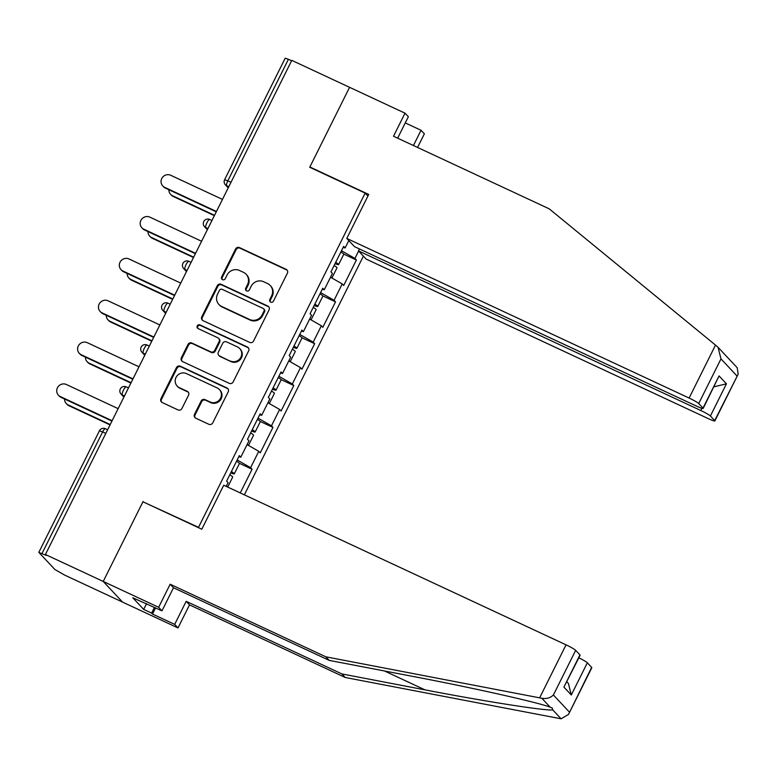 <?xml version="1.0" encoding="UTF-8"?>
<svg xmlns="http://www.w3.org/2000/svg" width="777" height="777" viewBox="0 0 777 777"><rect width="100%" height="100%" fill="white"/><g stroke="black" fill="none" stroke-linecap="round" stroke-linejoin="round"><path stroke-width="1.17" d="M270.707 302.146A2.069 1.991 -43.1 0 0 273.446 301.146L287.393 273.174A2.953 2.846 -43.1 0 0 286.111 269.328L239.481 247.591A2.953 2.846 -43.1 0 0 235.577 249.019L221.63 276.991A2.069 1.991 -43.1 0 0 222.523 279.681A2.069 1.991 -43.1 0 0 225.252 278.681L227.059 275.058A9.46 9.101 -43.1 0 1 239.549 270.503L243.434 272.309A9.46 9.101 -43.1 0 1 247.523 284.605L245.726 288.228A2.069 1.991 -43.1 0 0 246.62 290.909A2.069 1.991 -43.1 0 0 249.349 289.918L251.156 286.295A9.46 9.101 -43.1 0 1 263.646 281.73L267.531 283.547A9.46 9.101 -43.1 0 1 271.62 295.843L269.813 299.456A2.069 1.991 -43.1 0 0 270.707 302.146M194.493 414.345A2.953 2.846 -43.1 0 0 195.775 418.191L208.858 424.291A2.953 2.846 -43.1 0 0 212.752 422.863L228.244 391.793A2.953 2.846 -43.1 0 0 226.971 387.956L180.342 366.21A2.953 2.846 -43.1 0 0 176.437 367.638L160.946 398.708A2.953 2.846 -43.1 0 0 162.218 402.544L178.02 409.916A2.953 2.846 -43.1 0 0 181.925 408.488L188.558 395.192A2.953 2.846 -43.1 0 0 187.276 391.355L179.438 387.694A7.906 7.605 -43.1 0 1 176.787 376.185A7.906 7.605 -43.1 0 1 186.47 373.611L217.162 387.927A7.906 7.605 -43.1 0 1 219.823 399.436A7.906 7.605 -43.1 0 1 210.14 402.01L205.021 399.631A2.953 2.846 -43.1 0 0 201.126 401.049L194.493 414.345L195.056 414.947A2.953 2.846 -43.1 0 0 195.231 417.861M143.085 501.505L103.224 581.449L45.425 554.496L291.783 60.373L349.582 87.325L309.732 167.269L365.151 193.104L198.504 527.35L143.628 502.097M249.679 342.404A2.953 2.846 -43.1 0 0 253.584 340.977L269.075 309.906A2.953 2.846 -43.1 0 0 267.803 306.06L221.163 284.324A2.953 2.846 -43.1 0 0 217.259 285.742L201.777 316.812A2.953 2.846 -43.1 0 0 203.05 320.658L249.679 342.404M248.659 350.854L233.168 381.925A2.953 2.846 -43.1 0 1 229.264 383.343L182.634 361.606A2.953 2.846 -43.1 0 1 181.362 357.76L187.985 344.464A2.953 2.846 -43.1 0 1 191.89 343.036L210.8 351.855A2.953 2.846 -43.1 0 0 214.705 350.427L219.104 341.608A2.953 2.846 -43.1 0 0 217.822 337.772L198.135 328.593A2.069 1.991 -43.1 0 1 197.445 325.573A2.069 1.991 -43.1 0 1 199.98 324.903L247.387 347.008A2.953 2.846 -43.1 0 1 248.659 350.854M199.058 527.942L198.504 527.35M244.366 494.842L363.383 256.138M365.151 193.104L367.919 196.057M239.413 463.335L252.078 469.24L250.612 467.676L237.16 459.974M252.078 469.24L240.258 492.929M226.233 486.392L228.088 482.682L226.622 481.118L239.326 455.633L240.792 457.197L248.951 440.831L247.484 439.267L260.188 413.782L261.655 415.345L269.813 398.98L268.347 397.416L281.051 371.93L282.517 373.504L290.676 357.138L289.209 355.575L301.913 330.089L303.38 331.653L311.538 315.287L310.072 313.723L322.785 288.238L324.252 289.802L332.41 273.446L330.944 271.872L343.648 246.396L345.114 247.96L348.795 240.579M358.615 251.049L354.934 258.43L341.482 250.738M343.735 254.098L356.4 260.004L354.934 258.43M356.4 260.004L343.696 285.48L342.22 283.916L334.061 300.281L320.61 292.589M322.873 295.94L335.538 301.845L334.061 300.281M335.538 301.845L322.824 327.331L321.357 325.767L313.199 342.133L299.747 334.431M302 337.791L314.666 343.696L313.199 342.133M314.666 343.696L301.962 369.182L300.495 367.618L292.337 383.974L278.885 376.282M281.138 379.642L293.803 385.547L292.337 383.974M293.803 385.547L281.099 411.023L279.633 409.46L271.474 425.825L258.022 418.133M260.276 421.484L272.941 427.389L271.474 425.825M272.941 427.389L260.237 452.874L258.77 451.311L250.612 467.676M238.84 456.604L240.792 457.197M258.77 451.311L247.067 444.609M259.703 414.753L261.655 415.345M279.633 409.46L267.929 402.768M280.565 372.911L282.517 373.504M300.495 367.618L288.791 360.916M301.427 331.06L303.38 331.653M321.357 325.767L309.654 319.075M322.3 289.209L324.252 289.802M342.22 283.916L330.516 277.224M291.579 60.791L288.413 59.305L227.826 180.827L230.992 182.304M228.778 186.742L226.661 185.752A4.516 1.156 115 0 1 227.826 180.827L224.621 179.71L285.208 58.197L288.413 59.305M343.162 247.368L345.114 247.96M155.594 607.867L152.506 614.053L174.679 624.397L178.001 627.942L122.581 602.107L103.224 581.449L142.949 501.777L201.806 529.224L223.737 485.227L566.054 644.842A9.033 0.894 26.5 0 1 575.67 650.339L553.399 695.007C550.301 697.969 546.445 699.057 541.831 698.261L325.874 656.827L170.153 584.226L158.654 607.293L103.224 581.449L122.581 602.107L64.782 575.155L54.905 569.531L38.937 552.486L46.27 555.4L45.425 554.496M270.435 301.991A2.069 1.991 -43.1 0 1 270.377 300.058L272.183 296.445A9.46 9.101 -43.1 0 0 270.794 286.101L270.231 285.499M246.144 274.271L246.707 274.873A9.46 9.101 -43.1 0 1 248.086 285.208L246.29 288.83A2.069 1.991 -43.1 0 0 246.338 290.753M287.218 270.27A2.953 2.846 -43.1 0 0 286.674 269.93L240.044 248.193A2.953 2.846 -43.1 0 0 236.14 249.621L222.193 277.593A2.069 1.991 -43.1 0 0 222.251 279.526M268.9 307.002A2.953 2.846 -43.1 0 0 268.366 306.662L221.727 284.926A2.953 2.846 -43.1 0 0 217.832 286.344L202.341 317.414A2.953 2.846 -43.1 0 0 202.515 320.328M264.005 311.111A2.069 1.991 -43.1 0 0 263.112 308.42L222.183 289.335A2.069 1.991 -43.1 0 0 219.444 290.336L217.541 294.153A9.46 9.101 -43.1 0 0 221.63 306.439L249.611 319.493A9.46 9.101 -43.1 0 0 262.102 314.928L264.005 311.111L264.568 311.713A2.069 1.991 -43.1 0 0 264.267 309.45L263.704 308.848M218.929 304.487L219.493 305.089A9.46 9.101 -43.1 0 0 222.193 307.041L221.63 306.439M264.568 311.713L262.665 315.53A9.46 9.101 -43.1 0 1 250.175 320.095L222.193 307.041M218.667 338.383L219.24 338.986A2.953 2.846 -43.1 0 1 219.668 342.21L215.268 351.029A2.953 2.846 -43.1 0 1 211.363 352.457L192.453 343.638A2.953 2.846 -43.1 0 0 188.549 345.066L181.925 358.362A2.953 2.846 -43.1 0 0 182.1 361.266M248.485 347.941A2.953 2.846 -43.1 0 0 247.95 347.61L200.544 325.505A2.069 1.991 -43.1 0 0 197.863 328.428M230.429 361.004A7.906 7.605 -43.1 0 0 239.714 348.552A7.906 7.605 -43.1 0 0 237.451 346.921L226.631 341.88A2.953 2.846 -43.1 0 0 222.727 343.298L218.337 352.127A2.953 2.846 -43.1 0 0 219.609 355.963L230.992 361.606A7.906 7.605 -43.1 0 0 240.278 349.155L239.714 348.552M218.764 355.351L219.328 355.953A2.953 2.846 -43.1 0 0 220.173 356.565L219.609 355.963M230.992 361.606L220.173 356.565M219.425 389.559L219.988 390.161A7.906 7.605 -43.1 0 1 210.703 402.612L205.594 400.233A2.953 2.846 -43.1 0 0 201.69 401.651L195.056 414.947M177.185 386.062L177.748 386.664A7.906 7.605 -43.1 0 0 180.011 388.296L179.438 387.694M188.384 392.288A2.953 2.846 -43.1 0 0 187.84 391.958L180.011 388.296M228.079 388.888A2.953 2.846 -43.1 0 0 227.535 388.558L180.905 366.812A2.953 2.846 -43.1 0 0 177.001 368.24L161.509 399.31A2.953 2.846 -43.1 0 0 161.684 402.214M172.523 195.717L173.261 196.494A6.779 6.517 136.9 0 1 171.328 195.095L170.59 194.308A6.779 6.517 -43.1 0 0 172.523 195.717L214.539 215.307M168.881 189.743A6.779 6.517 -43.1 0 0 170.59 194.308M335.033 263.656A9.936 0.981 -153.5 0 0 338.617 264.598A9.936 0.981 -153.5 0 0 335.713 262.305M338.617 264.598L343.764 254.273A9.936 0.981 -153.5 0 0 340.86 251.981M331.925 278.02L337.004 267.812A9.936 0.981 -153.5 0 0 334.11 265.52M331.828 277.972A9.936 0.981 -153.5 0 0 330.662 276.952M173.261 196.494L214.365 215.656M222.465 199.407L170.707 175.272A6.779 6.517 -43.1 0 0 162.752 185.946A6.779 6.517 -43.1 0 0 164.685 187.344L165.414 188.131A6.779 6.517 136.9 0 1 163.481 186.723L162.752 185.946M216.268 211.839L165.414 188.131M216.443 211.48L164.685 187.344M715.5 345.095L718.074 347.329L720.978 358.887L698.717 403.545A9.033 0.894 -153.5 0 0 689.102 398.047L715.5 345.095L549.232 208.848L393.512 136.237L405.011 113.17L349.582 87.325L309.868 166.997L368.716 194.444L346.785 238.432L689.102 398.047M405.011 113.17L408.343 116.725L397.649 138.17M359.44 248.941L358.469 250.893L366.142 259.091L708.459 418.706A9.033 0.894 -153.5 0 0 714.85 420.93A9.033 0.894 -153.5 0 0 714.685 420.59L710.392 416.016A9.033 0.894 -153.5 0 0 700.786 410.509L701.874 408.313M358.469 250.893L700.786 410.509M405.254 122.912L421.037 130.274L424.368 133.819L417.57 147.455M413.432 145.522L421.037 130.274M346.785 238.432L354.458 246.62L696.775 406.235A9.033 0.894 -153.5 0 0 703.166 408.459A9.033 0.894 -153.5 0 0 703 408.119L698.717 403.545M310.411 167.579L309.868 166.997M718.074 347.329L737.208 367.735L738.15 374.193L714.85 420.93M713.966 386.82L726.446 383.819L710.392 416.016M703 408.119L719.055 375.932L703.166 408.459M714.685 420.59L738.15 374.193M174.679 624.397L186.179 601.32L341.899 673.931L345.221 677.486L561.091 718.803L568.502 714.452L591.637 667.385A9.033 0.894 26.5 0 1 591.802 667.725L568.502 714.452M341.899 673.931L424.951 689.85C484.129 701.34 547.688 711.285 552.69 709.838L552.233 707.993L550.233 707.216C539.733 702.806 471.085 687.422 412.257 676.301L329.195 660.382L173.485 587.771L161.975 610.848L132.789 597.775L143.687 609.401L151.602 613.092L154.468 607.342M186.179 601.32L189.51 604.875L178.001 627.942M345.221 677.486L189.51 604.875M575.67 650.339L579.953 654.914A9.033 0.894 26.5 0 1 580.128 655.254L563.908 687.111L579.953 654.914M158.654 607.293L161.975 610.848M152.506 614.053L151.602 613.092M170.153 584.226L173.485 587.771M325.874 656.827L329.195 660.382M578.836 657.828A9.033 0.894 26.5 0 1 587.344 662.8L591.637 667.385M143.687 609.401L146.552 603.651M587.344 662.8L571.299 694.997L568.395 683.439L566.88 681.827M151.661 237.558L152.399 238.345A6.779 6.517 136.9 0 1 150.456 236.946L149.728 236.159A6.779 6.517 -43.1 0 0 151.661 237.558L193.677 257.148M148.018 231.585A6.779 6.517 -43.1 0 0 149.728 236.159M314.17 305.507A9.936 0.981 -153.5 0 0 317.754 306.449A9.936 0.981 -153.5 0 0 314.85 304.157M317.754 306.449L322.902 296.115A9.936 0.981 -153.5 0 0 319.998 293.823M311.053 319.871L316.142 309.664A9.936 0.981 -153.5 0 0 313.238 307.371M310.965 319.823A9.936 0.981 -153.5 0 0 309.79 318.793M152.399 238.345L193.492 257.508M130.798 279.409L131.536 280.196A6.779 6.517 136.9 0 1 129.594 278.788L128.865 278.011A6.779 6.517 -43.1 0 0 130.798 279.409L172.815 298.999M127.156 273.436A6.779 6.517 -43.1 0 0 128.865 278.011M293.308 347.358A9.936 0.981 -153.5 0 0 296.882 348.29A9.936 0.981 -153.5 0 0 293.978 345.998M296.882 348.29L302.03 337.966A9.936 0.981 -153.5 0 0 299.135 335.674M290.19 361.723L295.279 351.515A9.936 0.981 -153.5 0 0 292.375 349.223M290.103 361.664A9.936 0.981 -153.5 0 0 288.927 360.645M131.536 280.196L172.63 299.359M109.936 321.26L110.664 322.037A6.779 6.517 136.9 0 1 108.731 320.639L108.003 319.852A6.779 6.517 -43.1 0 0 109.936 321.26L151.942 340.85M106.294 315.287A6.779 6.517 -43.1 0 0 108.003 319.852M272.445 389.199A9.936 0.981 -153.5 0 0 276.02 390.141A9.936 0.981 -153.5 0 0 273.115 387.849M276.02 390.141L281.167 379.817A9.936 0.981 -153.5 0 0 278.263 377.515M269.328 403.564L274.417 393.356A9.936 0.981 -153.5 0 0 271.513 391.064M269.24 403.516A9.936 0.981 -153.5 0 0 268.065 402.486M110.664 322.037L151.768 341.2M89.073 363.102L89.802 363.889A6.779 6.517 136.9 0 1 87.869 362.49L87.131 361.703A6.779 6.517 -43.1 0 0 89.073 363.102L131.08 382.692M85.421 357.129A6.779 6.517 -43.1 0 0 87.131 361.703M251.583 431.05A9.936 0.981 -153.5 0 0 255.157 431.993A9.936 0.981 -153.5 0 0 252.253 429.691M255.157 431.993L260.305 421.658A9.936 0.981 -153.5 0 0 257.401 419.366M248.465 445.415L253.555 435.207A9.936 0.981 -153.5 0 0 250.65 432.915M248.368 445.367A9.936 0.981 -153.5 0 0 247.203 444.337M89.802 363.889L130.905 383.051M68.201 404.953L68.939 405.73A6.779 6.517 136.9 0 1 67.007 404.331L66.268 403.554A6.779 6.517 -43.1 0 0 68.201 404.953L110.217 424.543M64.559 398.98A6.779 6.517 -43.1 0 0 66.268 403.554M230.711 472.902A9.936 0.981 -153.5 0 0 234.295 473.834A9.936 0.981 -153.5 0 0 231.391 471.542M234.295 473.834L239.442 463.51A9.936 0.981 -153.5 0 0 236.538 461.217M227.69 487.072L232.682 477.059A9.936 0.981 -153.5 0 0 229.788 474.766M227.156 486.82A9.936 0.981 -153.5 0 0 226.34 486.188M68.939 405.73L110.043 424.902M201.602 241.258L149.835 217.123A6.779 6.517 -43.1 0 0 141.88 227.787A6.779 6.517 -43.1 0 0 143.823 229.196L144.551 229.973A6.779 6.517 136.9 0 1 142.618 228.574L141.88 227.787M195.406 253.681L144.551 229.973M195.581 253.331L143.823 229.196M180.74 283.1L128.972 258.964A6.779 6.517 -43.1 0 0 121.018 269.638A6.779 6.517 -43.1 0 0 122.96 271.037L123.689 271.824A6.779 6.517 136.9 0 1 121.756 270.425L121.018 269.638M174.543 295.532L123.689 271.824M174.718 295.173L122.96 271.037M159.868 324.951L108.11 300.816A6.779 6.517 -43.1 0 0 100.155 311.49A6.779 6.517 -43.1 0 0 102.088 312.888L102.826 313.665A6.779 6.517 136.9 0 1 100.884 312.267L100.155 311.49M153.671 337.383L102.826 313.665M153.856 337.024L102.088 312.888M139.005 366.802L87.247 342.667A6.779 6.517 -43.1 0 0 79.293 353.331A6.779 6.517 -43.1 0 0 81.226 354.73L81.964 355.516A6.779 6.517 136.9 0 1 80.021 354.118L79.293 353.331M132.809 379.225L81.964 355.516M132.993 378.865L81.226 354.73M118.143 408.644L66.385 384.508A6.779 6.517 -43.1 0 0 58.43 395.182A6.779 6.517 -43.1 0 0 60.363 396.581L61.092 397.368A6.779 6.517 136.9 0 1 59.159 395.959L58.43 395.182M111.946 421.076L61.092 397.368M112.121 420.716L60.363 396.581M105.808 433.391L102.632 431.915L42.045 553.428M107.614 429.759L105.39 428.719A4.516 1.156 -65 0 0 102.632 431.915L99.437 430.798L38.85 552.321M228.224 187.859L225.369 184.819A4.516 4.341 -43.1 0 0 226.661 185.752L228.37 187.568M207.915 228.593L205.798 227.603A4.516 1.156 115 0 1 206.954 222.678A4.516 1.156 -65 0 1 209.712 219.483A4.516 1.156 -65 0 1 209.809 219.551M207.362 229.71L204.506 226.67A4.516 4.341 -43.1 0 0 205.798 227.603L207.498 229.419M187.053 270.435L184.936 269.454L186.635 271.27M166.191 312.286L164.064 311.295L165.773 313.112M145.318 354.137L143.201 353.147L144.91 354.963M124.456 395.979L122.339 394.988L124.048 396.814M186.49 271.562L183.644 268.512A4.516 4.341 -43.1 0 0 184.936 269.454A4.516 1.156 115 0 1 186.091 264.52A4.516 1.156 -65 0 1 188.85 261.334A4.516 1.156 -65 0 1 188.947 261.402M165.627 313.403L162.781 310.363A4.516 4.341 -43.1 0 0 164.064 311.295A4.516 1.156 115 0 1 165.229 306.371A4.516 1.156 -65 0 1 167.987 303.176A4.516 1.156 -65 0 1 168.085 303.253M144.765 355.254L141.909 352.214A4.516 4.341 -43.1 0 0 143.201 353.147A4.516 1.156 115 0 1 144.367 348.222A4.516 1.156 -65 0 1 147.115 345.027A4.516 1.156 -65 0 1 147.212 345.095M123.902 397.096L121.047 394.056A4.516 4.341 -43.1 0 0 122.339 394.988A4.516 1.156 115 0 1 123.494 390.064A4.516 1.156 -65 0 1 126.253 386.878A4.516 1.156 -65 0 1 126.35 386.946M99.437 430.798A4.516 4.516 0 0 1 105.39 428.719A4.516 1.156 -65 0 1 105.487 428.787M272.183 296.445L271.62 295.843M246.29 288.83L245.726 288.228M248.086 285.208L247.523 284.605M222.193 277.593L221.63 276.991M236.14 249.621L235.577 249.019M240.044 248.193L239.481 247.591M286.674 269.93L286.111 269.328M270.377 300.058L269.813 299.456M202.341 317.414L201.777 316.812M217.832 286.344L217.259 285.742M221.727 284.926L221.163 284.324M268.366 306.662L267.803 306.06M250.175 320.095L249.611 319.493M262.665 315.53L262.102 314.928M181.925 358.362L181.362 357.76M188.549 345.066L187.985 344.464M192.453 343.638L191.89 343.036M211.363 352.457L210.8 351.855M215.268 351.029L214.705 350.427M219.668 342.21L219.104 341.608M200.544 325.505L199.98 324.903M247.95 347.61L247.387 347.008M201.69 401.651L201.126 401.049M205.594 400.233L205.021 399.631M210.703 402.612L210.14 402.01M187.84 391.958L187.276 391.355M161.509 399.31L160.946 398.708M177.001 368.24L176.437 367.638M180.905 366.812L180.342 366.21M227.535 388.558L226.971 387.956M736.946 375.922L720.978 358.887M719.055 375.932L726.446 383.819M561.091 718.803L552.69 709.838M550.233 707.216L541.831 698.261M553.399 695.007L569.366 712.043M571.299 694.997L563.908 687.111M539.656 697.795L566.054 644.842M384.479 670.978L424.951 689.85M224.621 179.71A4.516 4.516 0 0 0 225.369 184.819M211.936 220.522L209.712 219.483A4.516 4.516 0 0 0 204.506 226.67M191.074 262.364L188.85 261.334A4.516 4.516 0 0 0 183.644 268.512M170.212 304.215L167.987 303.176A4.516 4.516 0 0 0 162.781 310.363M149.349 346.066L147.115 345.027A4.516 4.516 0 0 0 141.909 352.214M128.477 387.908L126.253 386.878A4.516 4.516 0 0 0 121.047 394.056"/></g></svg>

